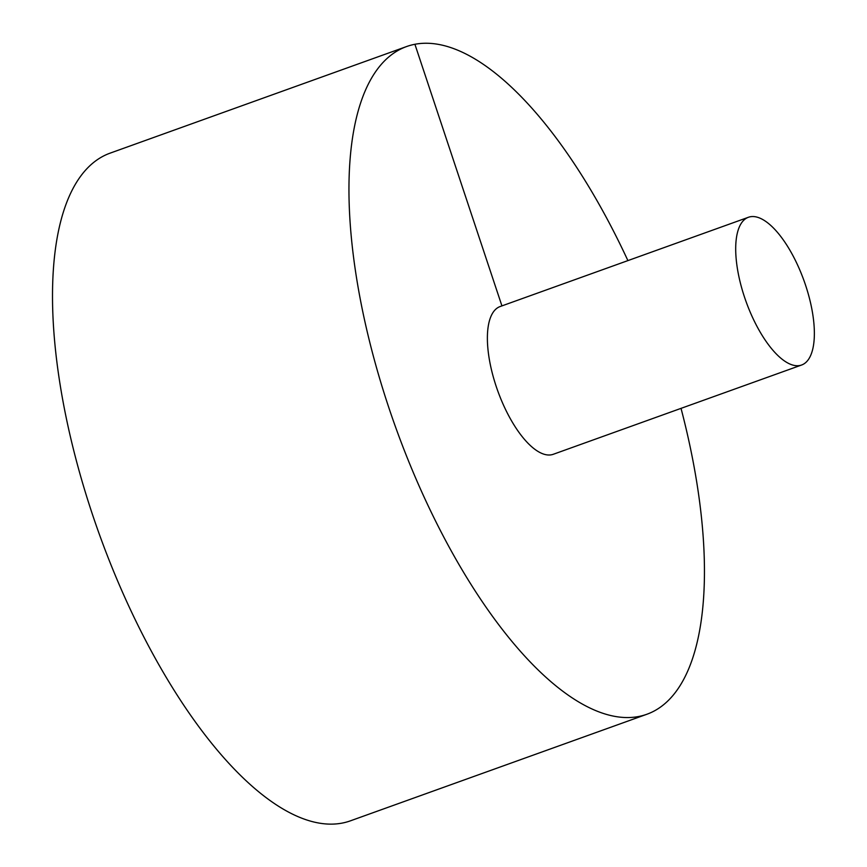 <?xml version="1.0" encoding="UTF-8"?>
<svg xmlns="http://www.w3.org/2000/svg" width="867" height="867" viewBox="0 0 867 867"><rect width="100%" height="100%" fill="white"/><g stroke="black" fill="none" stroke-linecap="round" stroke-linejoin="round"><path stroke-width="1.3" d="M627.903 260.599A354.809 139.208 70.2 0 0 406.677 46.515L110.228 153.101A354.809 139.208 70.2 0 0 99.271 534.083A354.809 139.208 70.2 0 0 350.311 820.876L646.76 714.3A354.809 139.208 70.2 0 0 681.029 408.368M406.677 46.515A354.809 139.208 70.2 0 0 395.72 427.507A354.809 139.208 70.2 0 0 646.76 714.3M748.47 217.259L500.161 306.528A78.507 30.8 70.2 0 0 496.932 388.568A78.507 30.8 70.2 0 0 551.466 454.785A78.507 30.8 70.2 0 0 553.287 454.286L801.596 365.018A78.507 30.8 70.2 0 0 805.584 285.243A78.507 30.8 70.2 0 0 748.47 217.259A78.507 30.8 70.2 0 0 746.043 301.553A78.507 30.8 70.2 0 0 801.596 365.018M414.903 44.271L501.928 305.888"/></g></svg>
